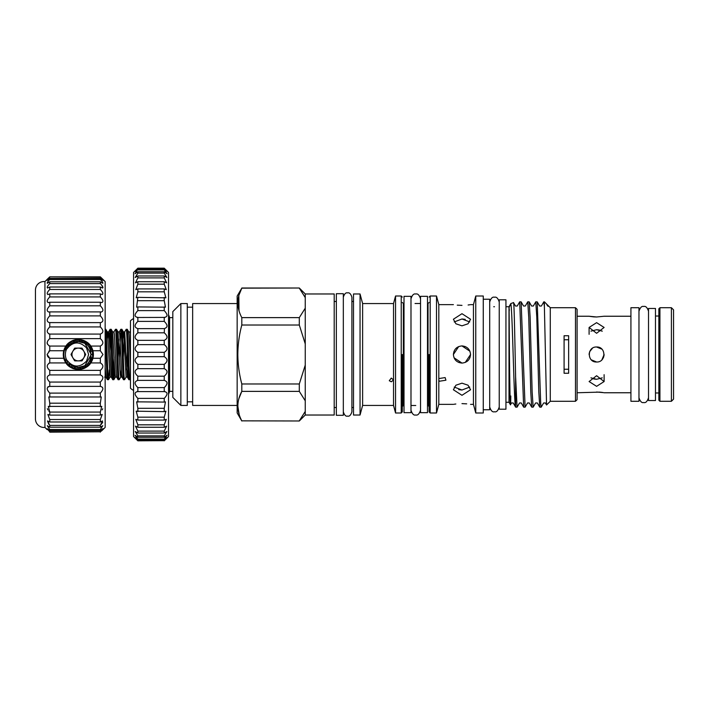 <?xml version="1.0" encoding="UTF-8"?>
<svg xmlns="http://www.w3.org/2000/svg" width="709" height="709" viewBox="0 0 709 709"><rect width="100%" height="100%" fill="white"/><g stroke="black" fill="none" stroke-linecap="round" stroke-linejoin="round"><path stroke-width="1.06" d="M655.479 354.5L655.479 308.468L648.513 308.468L648.513 400.532L655.479 400.532L655.479 354.5M410.99 296.327L410.99 412.673L404.015 412.673L404.015 296.327L410.99 296.327M659.928 354.5L659.928 401.285L671.405 401.285L671.405 307.715L659.928 307.715L659.928 354.5M671.405 401.285L673.55 399.14L673.55 309.86L671.405 307.715M659.928 307.715L658.856 308.787L658.856 400.213L659.928 401.285M420.526 354.5L420.526 296.327L427.5 296.327L427.5 412.673L420.526 412.673L420.526 354.5M78.344 341.561L71.875 343.298L66.495 349.298L71.875 343.298L66.495 349.298L71.875 343.298L78.344 341.561C95.033 340.754 95.033 368.246 78.344 367.439L71.875 365.702L66.495 359.702A12.939 12.939 0 0 1 66.495 349.298C68.933 344.344 72.885 341.765 78.344 341.561C95.033 340.754 95.033 368.246 78.344 367.439L71.875 365.702L66.495 359.702L71.875 365.702L78.344 367.439L71.875 365.702L66.495 359.702C72.761 367.652 79.443 368.122 86.542 361.111L88.607 354.5L86.542 347.889C79.443 340.878 72.761 341.348 66.495 349.298L71.875 343.298L78.344 341.561L84.814 343.298L91.284 354.5L84.814 365.702M78.415 368.972L78.336 367.439L84.814 365.702L91.284 354.5L84.814 343.298L91.284 354.5L84.814 365.702L78.344 367.439L84.814 365.702L91.284 354.5L84.814 343.298L91.284 354.5L84.814 365.702L78.344 367.439L84.814 365.702L91.284 354.5L92.507 354.5M66.495 349.298L71.875 343.298M84.725 354.5A6.381 6.381 0 0 1 72.814 357.69A6.381 6.381 0 0 1 78.344 348.119A6.381 6.381 0 0 1 84.725 354.5M82.182 360.615A0.532 0.532 0 0 1 81.721 360.881L74.968 360.881A0.532 0.532 0 0 1 74.507 360.615L71.13 354.766A0.532 0.532 0 0 1 71.13 354.234L74.507 348.385A0.532 0.532 0 0 1 74.968 348.119L81.721 348.119A0.532 0.532 0 0 1 82.182 348.385L85.559 354.234A0.532 0.532 0 0 1 85.559 354.766L82.182 360.615M44.942 281.579A8.579 8.579 0 0 0 35.45 289.839L35.45 419.161A8.579 8.579 0 0 0 44.942 427.421L44.942 281.579L49.763 276.847L100.323 277.21L102.397 279.452M48.903 345.762L49.763 346.063L49.763 350.742L63.766 350.742L65.875 346.063A15.049 15.049 0 0 0 65.875 362.937L63.766 358.258L49.763 358.258L47.086 354.5L49.763 350.742L48.824 351.239M100.323 346.063L90.814 346.063C88.554 342.332 84.398 340.134 78.344 339.451C72.291 340.134 68.135 342.341 65.875 346.063L49.763 346.063C46.404 344.104 46.404 341.623 49.763 338.636L100.323 338.636C103.691 341.623 103.691 344.095 100.323 346.063L100.323 350.742L103.009 354.5L100.323 358.258L100.323 362.937C103.691 364.896 103.691 367.377 100.323 370.364L49.763 370.364L49.763 374.919L100.323 374.919C103.691 376.302 103.691 378.677 100.323 382.071L49.763 382.071L49.763 386.405L100.669 386.378M48.912 333.921L49.763 334.081L49.763 338.636M100.323 334.081L49.763 334.081C46.404 332.698 46.404 330.323 49.763 326.929L100.323 326.929C103.691 330.314 103.691 332.698 100.323 334.081L100.323 338.636M100.323 281.81L49.763 281.81L47.29 283.308C46.945 282.82 47.769 281.544 49.763 279.488L100.323 279.488C102.326 281.544 103.151 282.82 102.805 283.308L100.323 281.81L100.323 283.6C102.592 285.966 103.337 287.446 102.548 288.058L100.323 287.012L100.323 289.467C102.867 292.126 103.487 293.81 102.202 294.536L100.323 293.889L100.323 296.929C103.124 299.863 103.611 301.759 101.777 302.601L100.323 302.247L100.323 305.818C103.363 309 103.682 311.074 101.281 312.04L100.323 311.898L100.323 315.895C103.567 319.289 103.7 321.531 100.731 322.622L49.763 322.595L49.763 326.929M49.763 322.595L49.364 322.622C46.386 321.531 46.519 319.289 49.763 315.895L100.323 315.895M100.323 311.898L49.763 311.898L49.763 315.895M49.763 311.898L48.815 312.04C46.413 311.074 46.732 309 49.763 305.818L100.323 305.818M100.323 302.247L49.763 302.247L49.763 305.818M49.763 302.247L48.318 302.601C46.484 301.759 46.962 299.872 49.763 296.929L100.323 296.929M100.323 293.889L49.763 293.889L49.763 296.929M49.763 293.889L47.893 294.536C46.599 293.818 47.228 292.126 49.763 289.467L100.323 289.467M100.323 287.012L49.763 287.012L49.763 289.467M49.763 287.012L47.547 288.058C46.759 287.446 47.494 285.966 49.763 283.6L100.323 283.6M49.763 281.81L49.763 283.6M102.956 280.409L100.323 278.389L49.763 278.389L49.763 279.488M49.763 278.389L47.14 280.409L49.763 277.21M49.763 276.847L100.323 276.847L103.009 279.435L100.323 276.847L49.763 276.847L47.086 279.435M47.086 342.748L47.343 344.087M103.009 287.641L101.609 285.053M103.009 429.565L105.154 427.421L105.154 281.579L103.009 279.435M100.323 279.488L100.323 278.389M100.323 322.595L100.323 326.929M63.766 350.742L63.766 358.258M78.344 339.451A15.049 15.049 0 0 0 70.749 341.508M72.531 368.388A15.049 15.049 0 0 0 74.401 369.026M49.763 370.364C46.404 367.377 46.404 364.905 49.763 362.937L65.875 362.937C68.135 366.668 72.291 368.866 78.344 369.549C84.398 368.866 88.554 366.659 90.814 362.937L100.323 362.937M78.344 368.972A14.472 14.472 0 0 0 92.817 354.5A14.472 14.472 0 0 0 78.344 340.028A14.472 14.472 0 0 0 63.863 354.5A14.472 14.472 0 0 0 78.344 368.972M63.331 354.5A15.013 15.013 0 0 0 78.344 369.513A15.013 15.013 0 0 0 93.358 354.5A15.013 15.013 0 0 0 78.344 339.487A15.013 15.013 0 0 0 63.331 354.5M47.335 355.865L48.824 357.761M49.763 358.258L49.763 362.937L48.815 363.283M100.323 382.071L100.323 386.405C103.691 387.158 103.691 389.392 100.323 393.105L49.763 393.105C46.404 389.392 46.404 387.167 49.763 386.405L47.982 386.759M47.326 408.685L48.008 409.979M48.806 411.052L49.763 412.071L49.763 415.111L100.323 415.111L102.202 414.464L100.323 419.533L49.763 419.533L49.763 421.988L100.323 421.988L100.323 419.533M47.468 420.951L48.841 424.372M49.763 429.512L47.29 425.692L49.763 427.19L100.323 427.19L102.805 425.692L100.323 429.512L49.763 429.512L49.763 430.611L100.323 430.611C103.691 427.784 103.691 428.174 100.323 431.79L49.763 431.79C46.404 428.174 46.404 427.784 49.763 430.611L47.335 429.087M49.763 431.79L49.763 432.153C46.404 428.901 46.404 428.901 49.763 432.153C46.404 428.901 46.404 428.901 49.763 432.153L100.323 431.79M100.323 421.988L102.548 420.942L100.323 425.4L49.763 425.4L49.763 427.19M49.763 425.4L47.547 420.942L49.763 421.988M49.763 419.533L47.893 414.464L49.763 415.111M49.763 412.071L48.318 406.399L101.777 406.399L100.323 412.071L49.763 412.071M49.763 403.182L48.815 396.96L101.281 396.96L100.323 403.182L49.763 403.182L49.763 406.753M49.763 393.105L49.763 397.102M49.763 382.071C46.404 378.686 46.404 376.302 49.763 374.919M102.149 409.882L102.734 408.783M100.323 370.364L100.323 374.919M100.323 393.105L100.323 397.102M100.323 403.182L100.323 406.753M100.323 412.071L100.323 415.111M100.323 427.19L100.323 425.4M102.956 428.591L100.323 430.611L100.323 429.512M100.323 432.153C103.691 428.901 103.691 428.901 100.323 432.153M102.716 429.84L102.131 430.398M101.981 430.54L101.396 431.107M101.21 424.425L102.734 422.254M78.344 369.549A15.049 15.049 0 0 0 85.94 367.492M90.814 346.063L92.923 350.742L92.923 358.258L90.814 362.937A15.049 15.049 0 0 0 90.211 345.239M92.923 350.742L100.323 350.742M100.323 358.258L92.923 358.258M164.24 440.821L168.529 436.531L168.529 272.469L164.24 268.179L137.856 268.179L133.567 272.469L133.567 436.531L137.856 440.821L164.24 440.67L137.856 440.821M137.856 356.671L164.24 356.671C167.918 358.984 167.918 361.546 164.24 364.355L137.856 364.355C134.178 361.546 134.178 358.984 137.856 356.671L137.856 352.329C134.178 350.016 134.178 347.454 137.856 344.645L137.856 340.338C134.178 338.574 134.178 336.066 137.856 332.805L137.856 328.622C134.178 327.443 134.178 325.023 137.856 321.39L137.856 317.41C134.178 316.834 134.178 314.566 137.856 310.613L137.856 306.926L136.633 307.148L137.856 297.363L136.19 297.807L137.856 291.824L137.856 288.918L135.8 289.653L137.856 284.176L137.856 281.739L135.472 282.838L137.856 277.893L137.856 275.987L135.215 277.485L137.856 273.098L137.856 271.751L135.038 273.718L137.856 269.136C134.178 272.433 134.178 272.167 137.856 268.33L164.24 268.179M137.856 269.89L164.24 269.89L164.24 269.136C167.918 272.433 167.918 272.167 164.24 268.33C167.918 272.167 167.918 272.433 164.24 269.136L137.856 269.136C134.178 272.433 134.178 272.167 137.856 268.33L137.856 268.179M164.24 269.89L167.058 273.718L164.24 271.751L137.856 271.751M137.856 273.098L164.24 273.098L164.24 271.751M164.24 273.098L166.881 277.485L164.24 275.987L137.856 275.987M137.856 277.893L164.24 277.893L164.24 275.987M164.24 277.893L166.624 282.838L164.24 281.739L137.856 281.739M137.856 284.176L164.24 284.176L164.24 281.739M164.24 284.176L166.296 289.653L164.24 288.918L137.856 288.918M137.856 291.824L164.24 291.824L164.24 288.918M164.24 291.824L165.915 297.815L137.856 297.363M137.856 300.696L164.24 300.696L164.24 297.363M164.24 300.696L165.472 307.157L137.856 306.926M137.856 310.613L164.24 310.613L164.24 306.926M164.24 310.613C167.918 314.566 167.918 316.826 164.24 317.41L137.121 317.49M164.878 317.49L164.24 317.41L164.24 321.39C167.918 325.023 167.918 327.434 164.24 328.622L137.635 328.63M164.461 328.63L164.24 332.805C167.918 336.057 167.918 338.565 164.24 340.338L137.856 340.338M137.856 344.645L164.24 344.645L164.24 340.338M164.24 344.645C167.918 347.454 167.918 350.016 164.24 352.329L137.856 352.329M164.24 356.671L164.24 352.329M164.24 368.662C167.918 370.426 167.918 372.934 164.24 376.195L137.856 376.195C134.178 372.943 134.178 370.435 137.856 368.662L164.24 368.662L164.24 364.355M164.461 380.37L164.24 380.378C167.918 381.566 167.918 383.977 164.24 387.61L137.856 387.61C134.178 383.977 134.178 381.566 137.856 380.378L164.24 380.378L164.24 376.195M164.878 391.51L164.24 391.59C167.918 392.166 167.918 394.434 164.24 398.387L137.856 398.387C134.178 394.434 134.178 392.174 137.856 391.59L164.24 391.59L164.24 387.61M164.24 402.074L165.472 401.852L164.24 408.304L137.856 408.304L136.624 401.843L164.24 402.074L164.24 398.387M164.24 411.637L165.915 411.193L164.24 417.176L137.856 417.176L136.19 411.185L164.24 411.637L164.24 408.304M164.24 420.082L166.296 419.347L164.24 424.824L137.856 424.824L135.8 419.347L137.856 420.082L164.24 420.082L164.24 417.176M164.24 427.261L166.624 426.162L164.24 431.107L137.856 431.107L135.472 426.162L137.856 427.261L164.24 427.261L164.24 424.824M164.24 433.013L166.881 431.515L164.24 435.902L137.856 435.902L135.215 431.515L137.856 433.013L164.24 433.013L164.24 431.107M164.24 437.249L167.058 435.282L164.24 439.11L137.856 439.11L135.038 435.282L137.856 437.249L164.24 437.249L164.24 435.902M137.856 439.11L137.856 439.864C134.178 436.567 134.178 436.833 137.856 440.67C134.178 436.833 134.178 436.567 137.856 439.864L164.24 439.864L164.24 439.11M164.24 439.864C167.918 436.567 167.918 436.833 164.24 440.67C167.918 436.833 167.918 436.567 164.24 439.864M137.227 391.51L137.856 391.59L137.856 387.61M137.635 380.37L137.856 376.195M137.856 332.805L164.24 332.805M137.856 321.39L164.24 321.39M137.856 435.902L137.856 437.249M137.856 431.107L137.856 433.013M137.856 427.261L137.856 424.824M137.856 420.082L137.856 417.176M137.856 411.637L137.856 408.304M137.856 402.074L137.856 398.387M137.856 368.662L137.856 364.355M429.105 354.5L429.105 411.92L429.105 354.5M402.295 354.5L402.295 411.92L402.295 354.5M172.819 317.641L169.602 317.641L169.602 391.359A16.085 16.085 0 0 1 168.529 394.222M169.602 317.641A16.085 16.085 0 0 0 168.529 314.778M168.529 316.028L168.529 326.716M168.529 343.812L168.529 365.188M168.529 382.284L168.529 392.972M133.567 318.58A12.328 12.328 0 0 0 130.456 320.805L130.456 388.195A12.328 12.328 0 0 0 133.567 390.42M523.1 354.5L521.133 301.866L519.697 301.821L523.667 407.134L525.103 407.179L523.1 354.5M505.942 402.269L509 402.269L509 306.731L510.826 303.567L513.493 302.592L515.496 306.022L517.242 306.022L519.697 301.821M544.388 306.749L546.55 404.972L545.398 402.978L543.643 402.978L541.189 407.179L540.692 403.173L537.218 301.866L539.62 306.022L541.375 306.022L543.83 301.821L544.388 306.749L544.388 301.821L543.83 301.821M537.218 301.866L535.782 301.821L536.793 317.251L538.796 391.749L539.753 407.134L541.189 407.179M539.753 407.134L537.351 402.978L535.605 402.978L533.15 407.179L532.14 391.749L530.137 317.251L529.18 301.866L531.582 306.022L533.328 306.022L535.782 301.821M529.18 301.866L527.744 301.821L528.746 317.251L530.757 391.749L531.715 407.134L533.15 407.179M521.133 301.866L523.534 306.022L525.289 306.022L527.744 301.821M531.715 407.134L529.313 402.978L527.558 402.978L525.103 407.179M509 402.269L510.427 404.75L510.826 395.994C510.365 419.418 509.904 393.468 509.425 354.5L509.133 311.402C509.806 307.422 507.75 309.301 510.826 304.064C512.465 308.947 514.034 406.939 515.611 407.108L517.065 407.179L515.611 376.718L515.611 407.108M510.826 303.567L510.826 304.064M575.486 401.285L575.486 307.715L577.091 309.328L577.091 399.672L575.486 401.285L550.281 401.285L550.281 307.715L544.388 301.821M564.089 354.5L564.089 335.738L568.645 335.738L568.645 373.262L564.089 373.262L564.089 354.5M505.942 299.81L505.942 409.19L499.242 409.19L499.242 299.81L505.942 299.81M596.606 322.666L604.112 327.452L596.606 333.283L589.099 327.452L596.606 322.666M598.307 347.188L596.606 346.993C606.284 346.524 606.301 362.459 596.606 362.007C586.937 362.476 586.91 346.541 596.606 346.993L601.879 349.156M596.606 375.717L604.112 381.548L596.606 386.334L589.099 381.548L596.606 375.717M630.921 316.241L604.112 316.241L596.606 316.985L589.099 316.241L577.091 316.241M599.459 392.121L577.091 392.759M596.606 392.015L603.563 392.653M630.921 392.759L604.112 392.759M589.099 316.241L589.658 316.347M589.746 316.365L593.708 316.879M593.761 316.879L596.606 316.985M590.934 377.853L596.606 379.28L593.761 378.987M592.432 348.261L589.684 351.611L589.135 353.835M591.341 359.844L596.606 362.007L594.913 361.812M602.287 331.147L596.606 329.72L590.934 331.147M591.288 349.2L589.684 351.611L589.099 354.5M483.263 409.775L489.697 409.775L489.697 299.225L483.263 299.225M638.969 401.285L638.969 307.715L630.921 307.715L630.921 401.285L638.969 401.285M601.914 359.809L603.536 357.389L604.086 355.165M475.757 412.993L483.263 412.993L483.263 296.007L475.757 296.007L475.757 412.993L473.444 404.36L470.554 404.36M658.856 316.028L655.479 316.028M658.856 392.972L655.479 392.972M475.757 296.007L473.444 304.64L473.444 404.36M461.976 313.697L470.554 319.245L468.046 323.791L461.976 325.83L455.905 323.791L453.397 319.245L461.976 313.697M468.108 304.994L469.916 304.746M461.976 305.375C473.045 304.569 473.045 304.569 461.976 305.375C450.906 304.569 450.906 304.569 461.976 305.375L457.261 305.154M465.139 346.524L461.976 345.921C467.187 346.426 470.04 349.28 470.554 354.5C470.049 359.711 467.196 362.565 461.976 363.079C456.764 362.574 453.911 359.72 453.397 354.5C453.902 349.289 456.756 346.435 461.976 345.921L469.899 351.212M454.008 351.327L453.397 354.5L458.688 346.577L455.914 348.429M453.397 304.64L438.818 304.64L438.818 378.571L445.146 377.587L445.926 380.201L439.527 381.229L438.818 380.29L438.818 404.36L436.505 412.993L430.177 412.993L429.105 411.92M454.052 357.788L461.976 363.079L458.874 362.503M438.818 304.64L436.505 296.007L436.505 412.993M438.818 380.29L438.818 378.571M469.721 321.939L461.976 318.988L454.23 321.939M455.843 404.006L454.035 404.254M461.976 403.625C450.906 404.431 450.906 404.431 461.976 403.625C473.045 404.431 473.045 404.431 461.976 403.625L466.69 403.846M461.976 395.303L453.397 389.755L455.905 385.209L461.976 383.17L468.046 385.209L470.554 389.755L461.976 395.303M454.23 387.061L461.976 390.012L469.721 387.061M461.887 390.012L458.723 389.649M465.264 362.423L470.554 354.5L469.943 357.673M402.295 411.92L401.223 412.993L401.223 296.007L395.542 296.007L395.542 412.993L393.522 405.433L362.618 405.433L360.048 415.031L353.507 415.031L353.507 293.969L360.048 293.969L360.048 415.031M395.542 296.007L393.522 303.567L393.522 379.971L391.288 381.805L389.276 380.724L391.288 378.092L393.522 379.971L393.522 405.433M393.522 303.567L362.618 303.567L362.618 405.433M343.324 354.5L343.324 293.694L336.35 293.694L336.35 415.306L343.324 415.306L343.324 354.5M299.304 391.377L305.251 400.807L305.251 415.031L334.205 415.031L334.205 293.969L305.251 293.969L305.251 365.117L299.304 383.977L299.304 391.377L241.804 391.377C236.558 401.152 236.558 410.972 241.804 420.845L299.304 420.986L241.804 420.845M238.986 295.086L241.804 288.155L237.161 296.061L237.161 412.939L241.804 420.986M241.804 325.023L241.804 317.623L299.304 317.623L299.304 325.023L241.804 325.023C239.234 334.683 237.905 344.503 237.825 354.5C237.905 364.497 239.234 374.317 241.804 383.977L241.804 391.377L238.898 398.618M305.251 293.969L299.304 288.014L241.804 288.155C236.558 297.931 236.558 307.75 241.804 317.623M238.995 310.746L238.836 295.609M237.161 303.567L192.653 303.567L192.653 405.433L237.161 405.433M180.857 405.433L187.291 405.433L187.291 303.567L180.857 303.567L180.857 405.433L172.819 397.394L172.819 311.606L180.857 303.567M172.819 391.359L169.602 391.359M109.239 369.894L108.468 379.696C107.573 381.274 106.678 327.726 105.783 329.304L105.154 329.304M107.954 339.124L108.583 331.901L109.097 334.878L111.269 377.099L109.992 377.099L107.697 334.878L107.316 331.901L105.783 329.304M105.154 331.918L106.988 376.328L107.378 379.652L108.468 379.696M130.456 378.801L129.915 379.696C129.02 381.274 128.125 327.726 127.23 329.304L126.202 329.304C127.097 327.726 127.992 381.274 128.887 379.696L127.354 377.099L128.107 369.894M130.456 365.197L129.144 334.878L128.763 331.901L127.23 329.304M129.915 379.696L128.887 379.696M122.648 339.106L123.401 331.901L123.783 334.878L126.078 377.099L124.554 379.696C123.658 381.274 122.763 327.726 121.868 329.304L120.84 329.304C121.735 327.726 122.63 381.274 123.526 379.696L121.992 377.099L121.602 374.122L119.821 334.878L119.307 331.901L118.04 331.901L116.56 329.348L115.478 329.304C116.373 327.726 117.269 381.274 118.164 379.696L116.63 377.099L116.241 374.122L114.459 334.878L113.945 331.901L112.678 331.901L111.198 329.348L110.117 329.304C111.012 327.726 111.907 381.274 112.802 379.696L111.269 377.099M123.295 357.221L124.669 331.901L123.401 331.901L121.868 329.304M124.554 379.696L123.526 379.696M121.354 369.876L120.716 377.099L119.192 379.696C118.297 381.274 117.402 327.726 116.506 329.304M119.192 379.696L118.164 379.696M114.601 369.894L113.83 379.696C112.935 381.274 112.04 327.726 111.145 329.304M113.83 379.696L112.802 379.696M126.078 377.099L127.354 377.099L124.669 331.901L126.202 329.304M119.413 357.221L120.84 329.304M113.316 375.176L114.052 357.221M113.945 331.901L115.478 329.304M110.631 333.824L109.895 351.779M109.346 339.106L110.117 329.304M91.257 361.049L91.106 356.627M90.947 351.575L90.796 347.109M89.706 345.531L89.813 348.518M90.185 359.72L90.282 362.68M86.108 366.721L86.037 364.905M85.302 343.59L85.222 341.765M84.176 341.251L84.247 342.988M85.036 365.569L85.107 367.297M80.835 368.76L80.764 367.209M79.86 341.649L79.789 340.098M78.761 340.028L78.823 341.57M79.745 367.359L79.807 368.902M75.464 368.689L75.402 367.102M74.516 342.137L74.454 340.559M73.435 340.878L73.506 342.5M74.365 366.81L74.427 368.441M65.707 347.428L65.777 351.425M67.967 346.772L67.763 344.618M68.543 346.054L68.543 343.847M92.392 351.23L90.938 351.23L92.392 351.23M86.728 343.776L85.585 343.776L86.728 343.776M86.72 343.511L85.293 343.511M91.142 357.77L92.445 357.77M65.99 362.042L65.893 358.027M70.005 366.331L69.925 364.329M69.278 345.274L69.198 343.28M68.862 363.3L68.95 365.516M105.269 333.824L105.154 336.048M239.19 414.597L237.825 406.115M241.804 383.977L299.304 383.977M305.251 411.424L299.304 420.845M299.304 288.155L305.251 297.576M305.251 308.193L299.304 317.623M299.304 325.023L305.251 343.883M305.251 365.117L305.251 400.807M393.318 379.209L393.522 379.971M462.064 318.988L465.228 319.351M596.615 329.72L599.486 330.022M596.606 379.28L602.287 377.853M601.923 359.8L604.112 354.5M603.474 392.635L601.923 392.387M601.914 392.387L599.513 392.121M564.089 369.238L568.645 369.238M568.645 339.762L564.089 339.762M546.55 404.972L550.281 401.285M515.611 376.718C514.902 343.714 514.202 300.829 513.493 302.592M523.667 407.134L521.266 402.978L519.52 402.978L517.065 407.179M436.505 296.007L430.177 296.007L430.177 412.993M427.5 405.486L428.032 405.486L428.032 303.514L429.105 302.442M404.015 303.514L403.368 303.514L403.368 405.486L402.295 406.558M70.572 342.287L70.661 344.095M71.494 365.472L71.574 367.297M75.836 340.24L75.916 341.791M76.944 367.359L77.015 368.919M81.198 340.311L81.278 341.898M82.279 366.828L82.359 368.414M86.675 342.66L86.764 344.68M87.499 363.646L87.588 365.64M92.383 350.973L92.595 357.026M88.926 364.382L88.829 362.086M88.226 346.143L88.12 343.83M83.724 367.936L83.644 366.305M82.696 342.314L82.616 340.666M77.299 341.605L77.219 340.063M73 367.953L72.921 366.243M72.008 343.218L71.928 341.525M67.461 364.045L67.346 361.315M66.876 348.518L66.761 345.815M127.46 351.779L126.716 369.876M121.992 377.099L120.716 377.099L120.211 374.122L118.04 331.901M116.63 377.099L115.354 377.099L114.849 374.122L112.678 331.901M110.063 329.348L108.583 331.901L107.316 331.901L106.563 339.106M105.269 369.876L105.154 372.003M105.154 367.537L105.907 377.099L104.631 377.099M117.933 357.221L118.678 339.124M128.763 331.901L130.031 331.901L130.456 333.833M343.324 297.186C344.432 293.801 345.859 292.374 347.614 292.897C349.36 292.374 350.795 293.801 351.903 297.186L351.903 411.814C350.795 415.199 349.36 416.626 347.614 416.103C345.859 416.626 344.432 415.199 343.324 411.814M499.242 406.993C498.01 410.759 496.415 412.346 494.465 411.761C492.516 412.346 490.929 410.759 489.697 406.993M489.697 302.007C490.929 298.241 492.516 296.654 494.465 297.239C496.415 296.654 498.01 298.241 499.242 302.007M44.942 427.421L47.086 429.565M638.969 397.74C640.2 401.507 641.787 403.093 643.737 402.517C645.686 403.093 647.282 401.507 648.513 397.74M648.513 311.26C647.282 307.493 645.686 305.907 643.737 306.483C641.787 305.907 640.2 307.493 638.969 311.26M403.368 303.514L402.295 302.442M509 306.731L505.942 306.731M575.486 307.715L550.281 307.715M494.465 306.731L493.756 306.731M589.099 327.452L589.099 334.32M473.444 304.64L470.554 304.64M428.032 303.514L427.5 303.514M420.526 303.514L415.049 303.514M362.618 303.567L360.048 293.969M353.507 301.476L351.903 301.476M336.35 301.476L334.205 301.476M192.653 307.183L187.291 307.183M130.456 331.165L130.031 331.901M120.787 329.348L119.307 331.901M107.378 379.652L105.907 377.099M115.354 377.099L113.883 379.652M109.992 377.099L108.521 379.652M192.653 401.817L187.291 401.817M299.304 288.014L241.804 288.014M305.251 415.031L299.304 420.986M336.35 407.524L334.205 407.524M353.507 407.524L351.903 407.524M401.223 412.993L395.542 412.993M401.223 296.007L402.295 297.08M415.758 405.486L410.99 405.486M404.015 405.486L403.368 405.486M428.032 405.486L429.105 406.558M430.177 296.007L429.105 297.08M453.397 404.36L438.818 404.36M604.112 374.68L604.112 381.548M548.979 306.412L547.667 306.022L546.462 303.948M510.453 404.742L511.473 402.978L513.227 402.978L515.629 407.134M420.526 410.21C419.303 413.976 417.707 415.563 415.758 414.978C413.808 415.563 412.213 413.976 410.99 410.21M410.99 298.79C412.213 295.024 413.808 293.437 415.758 294.022C417.707 293.437 419.303 295.024 420.526 298.79"/></g></svg>
